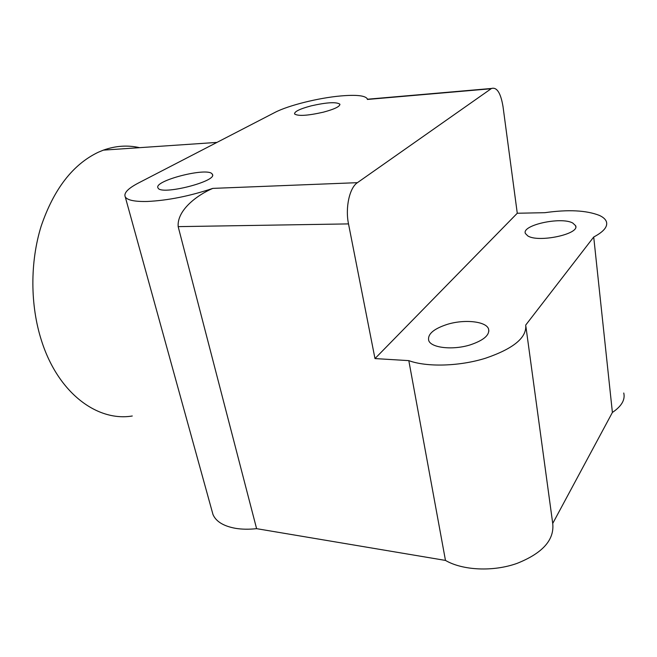 <?xml version="1.0" encoding="UTF-8"?>
<svg xmlns="http://www.w3.org/2000/svg" width="657" height="657" viewBox="0 0 657 657"><rect width="100%" height="100%" fill="white"/><g stroke="black" fill="none" stroke-linecap="round" stroke-linejoin="round"><path stroke-width="0.99" d="M212.063 511.179L212.975 514.497C215.972 521.477 223.421 526.076 235.305 528.294C241.768 529.378 248.863 529.501 256.6 528.663L178.17 226.632C176.856 210.117 197.363 194.94 212.802 188.387C189.791 196.09 168.044 200.442 147.554 201.461C134.816 201.765 127.392 200.245 125.257 196.903C123.557 193.125 127.943 188.502 138.413 183.024L274.798 112.495C288.226 105.424 318.711 97.844 341.049 95.922C356.094 94.649 364.791 95.544 367.156 98.599L367.362 99.199M623.756 393.009C625.365 399.752 621.579 406.24 612.398 412.456L593.714 237.013C603.676 231.74 607.914 226.649 606.419 221.729C605.532 219.257 603.167 217.138 599.324 215.389C586.258 210.289 568.116 209.386 544.891 212.687L517.273 213.246L374.983 358.574L348.514 223.906C345.122 207.727 349.532 187.73 357.416 182.671L212.802 188.387M525.912 326.578L552.726 523.457C554.492 539.882 542.616 553.186 517.108 563.361C493.185 571.96 462.651 570.457 445.471 560.421L408.81 360.627C426.639 367.263 459.432 366.434 485.613 358.196C513.552 348.621 526.914 337.583 525.707 325.084L593.714 237.013M139.58 147.669C127.696 144.959 115.632 145.772 103.387 150.133L98.271 152.243C72.861 164.398 53.825 189.052 41.153 226.189C29.951 262.233 30.14 305.497 41.555 340.811C58.251 393.354 97.491 421.843 132.271 415.996M212.129 173.957L212.326 174.236C218.231 181.151 160.825 195.753 158.033 187.959L158.033 187.951C152.958 180.872 207.546 166.862 212.129 173.957M447.138 324.41C464.146 319.064 486.065 321.24 488.545 328.927C489.925 334.939 483.872 340.236 470.387 344.826C452.911 350.403 430.951 347.898 428.709 340.474C427.411 334.232 433.554 328.878 447.138 324.41M527.776 235.896L525.403 233.49C521.247 225.22 560.938 216.44 572.732 223.01L575.622 225.712C580.115 234.056 538.329 242.95 527.776 235.896M323.269 112.199C307.558 115.731 297.991 116.305 294.558 113.948C294.344 111.559 299.921 108.857 311.287 105.834C326.726 102.352 336.236 101.794 339.825 104.143C340.154 106.45 334.635 109.136 323.269 112.199M357.416 182.671L491.518 88.465C496.897 86.929 500.733 92.974 503.016 106.582L517.273 213.246M408.81 360.627L374.983 358.574M612.398 412.456L552.726 523.457M256.6 528.663L445.471 560.421M491.091 88.736L367.386 99.453M348.514 223.906L178.17 226.632M216.958 142.405L103.387 150.133M212.975 514.497L125.257 196.903M212.523 175.041L212.326 174.236M488.874 331.144L488.545 328.927M339.924 104.66L339.825 104.143M575.762 226.928L575.622 225.712M491.518 88.465L367.37 99.232"/></g></svg>
